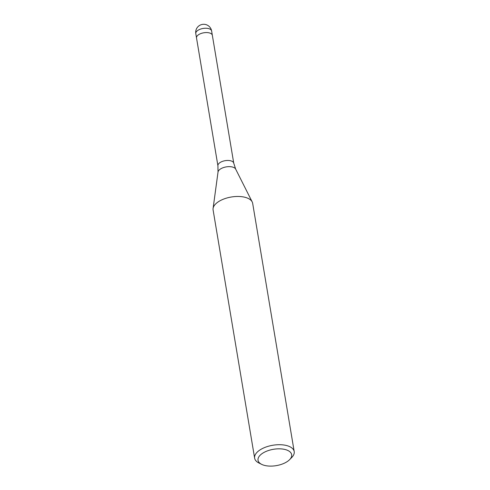 <?xml version="1.0" encoding="UTF-8"?>
<svg xmlns="http://www.w3.org/2000/svg" width="490" height="490" viewBox="0 0 490 490"><rect width="100%" height="100%" fill="white"/><g stroke="black" fill="none" stroke-linecap="round" stroke-linejoin="round"><path stroke-width="0.73" d="M196.527 38A8.024 3.902 -9.5 0 1 196.521 37.957A8.024 3.902 -9.5 0 1 200.551 33.688A8.024 3.902 -9.5 0 1 209.101 32.848A8.024 3.902 -9.5 0 1 212.342 35.305A8.024 3.902 -9.5 0 1 212.354 35.347M261.648 464.355A17.046 8.293 -9.5 0 1 262.677 453.213A17.046 8.293 -9.5 0 1 284.782 449.434A17.046 8.293 -9.5 0 1 289.584 459.681A17.046 8.293 -9.5 0 1 264.931 465.5A17.046 8.293 -9.5 0 1 261.648 464.355L258.885 462.977A20.053 9.751 -9.5 0 1 254.641 458.187L213.101 209.947A20.053 9.751 -9.5 0 1 223.171 199.277A20.053 9.751 -9.5 0 1 244.559 197.182A20.053 9.751 -9.5 0 1 252.197 201.929M254.641 458.187A20.053 9.751 -9.5 0 1 264.71 447.511A20.053 9.751 -9.5 0 1 286.099 445.422A20.053 9.751 -9.5 0 1 294.202 451.566A20.053 9.751 -9.5 0 1 291.752 457.476L289.584 459.681M244.559 197.182A20.053 9.751 -9.5 0 1 252.662 203.326L294.202 451.566M195.798 33.632A8.024 3.902 -9.5 0 1 199.822 29.363A8.024 3.902 -9.5 0 1 208.379 28.53A8.024 3.902 -9.5 0 1 210.963 29.786A8.024 3.902 -9.5 0 1 211.619 30.986A8.024 8.024 0 0 0 205.543 24.5A8.024 8.024 0 0 0 195.798 33.632L196.521 37.957A8.024 3.902 -9.5 0 1 202.474 33.057A8.024 3.902 -9.5 0 1 211.686 34.11A8.024 3.902 -9.5 0 1 212.342 35.305L233.748 163.201L235.672 169.111L252.166 201.868M235.672 169.111A9.047 4.398 -9.5 0 0 232.223 166.968A9.047 4.398 -9.5 0 0 223.171 167.684A9.047 4.398 -9.5 0 0 218.025 172.064L217.921 165.847A8.024 3.902 -9.5 0 1 221.952 161.578A8.024 3.902 -9.5 0 1 230.508 160.745A8.024 3.902 -9.5 0 1 233.748 163.201M218.025 172.064L213.095 208.403M196.521 37.957L217.921 165.847M211.619 30.986L212.342 35.305"/></g></svg>
